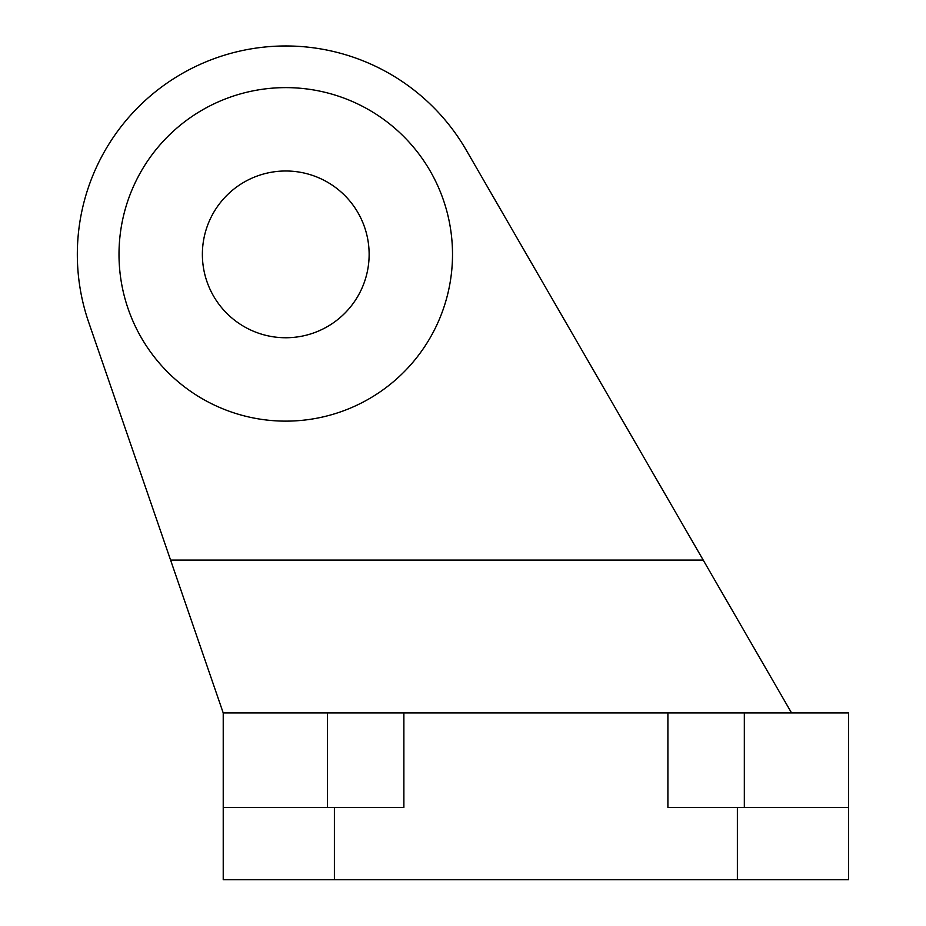 <?xml version="1.0" encoding="UTF-8"?>
<svg xmlns="http://www.w3.org/2000/svg" width="926" height="926" viewBox="0 0 926 926"><rect width="100%" height="100%" fill="white"/><g stroke="black" fill="none" stroke-linecap="round" stroke-linejoin="round"><path stroke-width="1.39" d="M223.224 712.951L848.54 712.951L848.54 879.7L223.224 879.7L223.224 712.951L88.676 322.248A208.443 208.443 0 0 1 466.218 150.07L703.216 560.091L170.581 560.091M223.224 807.437L403.875 807.437L403.875 712.951M667.901 712.951L667.901 807.437L848.54 807.437M791.568 712.951L703.216 560.091M119.003 254.372A166.749 166.749 0 0 1 369.127 109.962A166.749 166.749 0 0 1 369.127 398.793A166.749 166.749 0 0 1 119.003 254.372M202.377 254.372A83.375 83.375 0 0 1 327.445 182.167A83.375 83.375 0 0 1 327.445 326.577A83.375 83.375 0 0 1 202.377 254.372M334.39 807.437L334.39 879.7M737.374 807.437L737.374 879.7M744.33 807.437L744.33 712.951M327.445 807.437L327.445 712.951"/></g></svg>
